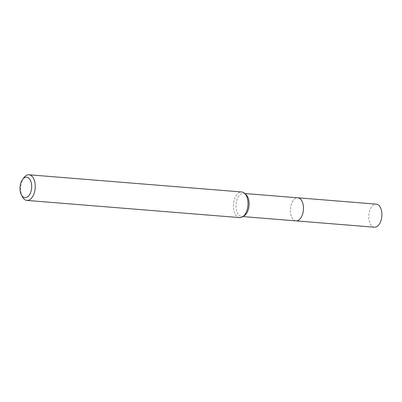 <?xml version="1.0" encoding="UTF-8"?>
<svg xmlns="http://www.w3.org/2000/svg" width="402" height="402" viewBox="0 0 402 402"><rect width="100%" height="100%" fill="white"/><g stroke="black" fill="none" stroke-linecap="round" stroke-linejoin="round"><path stroke-width="0.3" stroke-dasharray="2.01 1.51" d="M295.978 220.874A11.573 6.522 94.6 0 1 293.49 219.738A11.573 6.522 94.6 0 1 290.455 212.578A11.573 6.522 94.6 0 1 295.204 198.528A11.573 6.522 94.6 0 1 297.842 197.804M295.807 220.864A11.578 6.522 94.6 0 1 293.495 219.743A11.578 6.522 94.6 0 1 290.46 212.583A11.578 6.522 94.6 0 1 295.209 198.528A11.578 6.522 94.6 0 1 297.671 197.789M244.26 215.758A11.573 6.522 94.6 0 1 241.622 216.482A11.573 6.522 94.6 0 1 236.105 208.186A11.573 6.522 94.6 0 1 243.486 193.412A11.573 6.522 94.6 0 1 245.974 194.548M239.687 217.618A12.859 7.246 94.6 0 1 233.552 208.397A12.859 7.246 94.6 0 1 241.758 191.98M22.271 196.578A12.859 7.246 94.6 0 1 20.783 191.201A12.859 7.246 94.6 0 1 23.783 177.835M374.403 227.215A11.573 6.522 94.6 0 1 368.77 217.055A11.573 6.522 94.6 0 1 374.111 204.593A11.573 6.522 94.6 0 1 376.267 204.141M295.731 220.859A11.583 6.527 94.6 0 1 290.344 210.497A11.583 6.527 94.6 0 1 295.691 198.246A11.583 6.527 94.6 0 1 297.596 197.784M244.823 193.518L243.486 193.412M242.959 216.593L241.622 216.482"/><path stroke-width="0.6" d="M244.823 193.518L297.842 197.804A11.573 6.522 94.6 0 1 303.359 206.1A11.573 6.522 94.6 0 1 295.978 220.874A11.583 6.527 94.6 0 1 295.731 220.859M297.671 197.789A11.578 6.522 94.6 0 1 303.369 206.1A11.578 6.522 94.6 0 1 295.807 220.864M22.502 179.614L23.783 177.835A12.859 7.246 94.6 0 1 28.989 174.785L241.758 191.98A12.859 7.246 94.6 0 1 244.522 193.246L245.974 194.548A11.573 6.522 94.6 0 1 249.009 201.709A11.573 6.522 94.6 0 1 244.26 215.758L242.617 216.809A12.859 7.246 94.6 0 1 239.687 217.618L26.919 200.422A12.859 7.246 94.6 0 1 22.271 196.578L21.286 194.613A10.286 5.799 94.6 0 1 20.1 190.312A10.286 5.799 94.6 0 1 22.502 179.614A10.286 5.799 94.6 0 1 31.572 184.553A10.286 5.799 94.6 0 1 28.281 196.292A10.286 5.799 94.6 0 1 21.286 194.613M244.522 193.246A12.859 7.246 94.6 0 1 247.893 201.201A12.859 7.246 94.6 0 1 242.617 216.809M28.989 174.785A12.859 7.246 94.6 0 1 35.125 184.005A12.859 7.246 94.6 0 1 26.919 200.422M297.596 197.784A11.583 6.527 94.6 0 1 297.847 197.794L376.267 204.141A11.573 6.522 94.6 0 1 381.9 214.301A11.573 6.522 94.6 0 1 376.558 226.763A11.573 6.522 94.6 0 1 374.403 227.215L242.959 216.593M297.847 197.794A11.583 6.527 94.6 0 1 303.485 207.965A11.583 6.527 94.6 0 1 298.138 220.432A11.583 6.527 94.6 0 1 295.983 220.884"/></g></svg>
